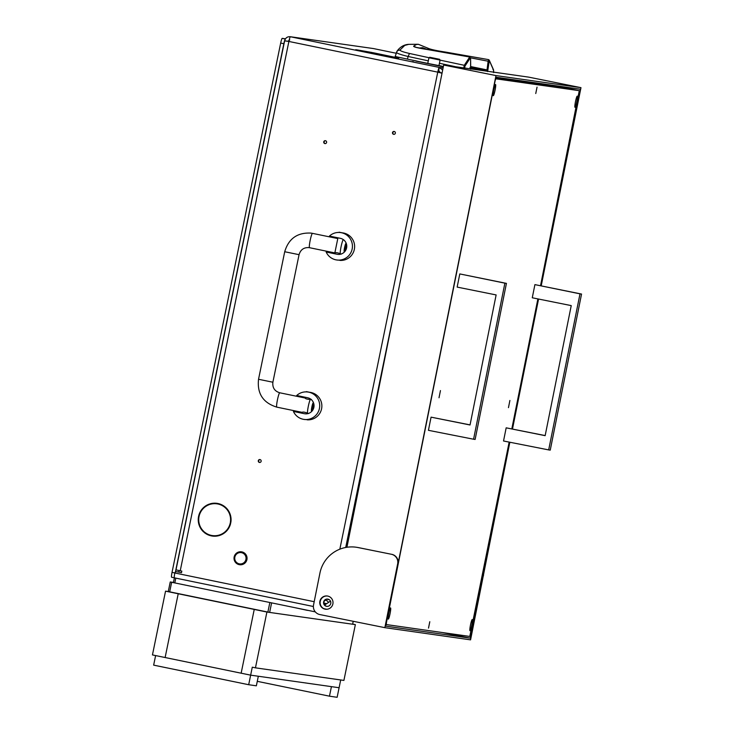 <?xml version="1.0" encoding="UTF-8"?>
<svg xmlns="http://www.w3.org/2000/svg" width="734" height="734" viewBox="0 0 734 734"><rect width="100%" height="100%" fill="white"/><g stroke="black" fill="none" stroke-linecap="round" stroke-linejoin="round"><path stroke-width="1.1" d="M413.848 61.895L412.251 61.573L413.848 61.895M204.364 531.957A16.029 15.928 -81.9 0 0 230.173 523.305L230.641 523.415A16.524 16.414 -81.9 0 1 204.052 532.324L204.364 531.957M204.602 532.159L204.419 532.379A16.524 16.414 -81.9 0 0 212.511 536.077M325.465 140.708A1.468 1.459 -81.9 0 0 323.74 141.891A1.468 1.459 -81.9 0 0 324.969 143.589A1.468 1.459 -81.9 0 0 326.612 142.387A1.468 1.459 -81.9 0 0 325.465 140.708M325.153 143.607A1.468 1.459 98.1 0 1 325.566 140.726M260.019 459.567A1.468 1.459 -81.9 0 0 258.285 460.75A1.468 1.459 -81.9 0 0 259.515 462.457A1.468 1.459 -81.9 0 0 261.157 461.255A1.468 1.459 -81.9 0 0 260.019 459.567M259.698 462.466A1.468 1.459 98.1 0 1 260.111 459.594M394.222 131.469A1.468 1.459 -81.9 0 0 392.497 132.652A1.468 1.459 -81.9 0 0 393.727 134.35A1.468 1.459 -81.9 0 0 395.36 133.148A1.468 1.459 -81.9 0 0 394.222 131.469M394.314 131.487A1.468 1.459 -81.9 0 0 393.91 134.368M326.878 606.367A3.661 3.642 98.1 0 1 323.969 602.238A3.661 3.642 98.1 0 1 327.905 599.127M326.465 606.312A3.661 3.642 98.1 0 1 323.621 602.1A3.661 3.642 98.1 0 1 327.942 599.137A3.661 3.642 98.1 0 1 330.786 603.348A3.661 3.642 98.1 0 1 326.465 606.312M439.923 72.712L438.648 70.62L438.134 72.189L442.024 73.253M212.401 535.572L212.759 535.627A16.029 15.928 -81.9 0 0 230.531 523.388M209.162 504.331A16.524 16.414 -81.9 0 0 203.584 531.618M217.163 503.368A16.524 16.414 -81.9 0 0 210.254 503.955L210.025 504.368A16.029 15.928 -81.9 0 1 230.329 522.525L230.696 522.571A16.029 15.928 -81.9 0 0 217.282 503.882L216.915 503.827M176.646 571.694L177.004 571.74A1.624 1.615 98.1 0 1 177.105 571.758L176.738 571.713A1.624 1.615 -81.9 0 0 174.83 572.979L314.198 601.696M181.5 572.667L177.105 571.758M326.933 609.248A6.514 6.468 98.1 0 1 326.658 609.22L326.291 609.165A6.514 6.468 -81.9 0 0 327.144 609.229M203.768 531.425L203.437 531.783A16.524 16.414 -81.9 0 1 209.107 504.166L209.273 504.625A16.029 15.928 -81.9 0 0 203.768 531.425M230.806 522.608A16.524 16.414 -81.9 0 0 209.887 503.9M180.234 570.768L288.884 41.453L284.627 40.838L176.004 569.868L181.821 571.098L181.491 572.685L176.738 571.713M323.905 608.688L325.896 609.101A6.514 6.468 -81.9 0 0 326.291 609.165M288.912 41.462L288.866 41.453A4.881 0.55 -78.4 0 1 290.416 36.755L373.386 48.554L396.158 53.243L373.386 48.554A4.881 0.55 -78.4 0 1 373.395 48.554L290.123 36.7L439.299 67.436A4.881 0.55 101.6 0 0 437.767 72.143L438.134 72.189M382.506 55.178L355.761 49.673L382.506 55.178M383.24 55.334L398.645 58.05L383.24 55.334M357.265 49.912L372.193 52.527L357.265 49.912M398.736 58.059L372.936 52.683L398.736 58.059M287.875 41.306L289.765 39.939M284.691 40.847L288.912 41.361M284.719 40.563C285.609 37.737 287.508 36.471 290.416 36.755M442.675 70.014L439.299 67.436L438.648 70.62M339.842 549.179L437.767 72.143L438.877 72.437M442.079 72.987L439.932 72.547M174.398 577.841L313.372 606.486L174.389 577.841L175.793 578.135L174.811 582.924L173.407 582.622L174.398 577.841A4.881 0.55 -78.4 0 1 174.389 577.841A4.881 0.55 -78.4 0 1 174.83 572.979M179.096 570.529L178.766 572.107M215.346 536.205L211.906 535.499M210.961 535.297L207.979 534.682M215.245 536.205L208.061 534.728M419.059 48.031L422.601 47.701L427.482 49.517M416.839 61.069A488.275 3.413 -168.4 0 1 407.379 59.115L395.213 56.5M407.379 59.115L408.159 56.49C400.314 54.582 396.415 53.178 396.461 52.27L397.819 50.472L400.03 50.004L404.746 45.398L408.801 44.334L418.279 44.269L416.242 44.563L413.664 46.15C413.27 46.921 417.894 48.049 427.555 49.563L469.714 56.986L464.283 65.298L440.079 60.133M455.695 66.748L439.427 63.271M428.298 60.849L408.159 56.49L409.462 53.463C403.131 52.013 399.984 50.857 400.03 50.004M470.512 57.83L488.147 61.216L487.018 69.923L487.816 70.381L489.303 60.518L493.578 70.198L493.643 72.62L493.532 69.849L489.211 60.087L488.615 59.628L488.147 61.216L488.945 61.674M470.586 59.059L470.742 69.189L470.099 68.345L470.65 68.803L470.595 59.014L469.778 56.949L470.586 59.059L469.944 58.619M429.014 57.72L409.462 53.463M463.677 68.427L464.283 65.298L464.952 66.124L470.375 57.83M492.954 69.372L493.578 70.198L492.954 69.372M470.595 66.537A434.106 3.028 11.6 0 1 487.018 69.923L487.495 71.574L487.816 70.381M469.944 67.491L470.586 67.932M469.852 57.032L427.555 49.563M415.93 47.242L413.664 46.15M430.096 49.903L427.417 48.105M239.247 563.831A5.698 5.661 -81.9 0 0 245.936 559.391A5.698 5.661 -81.9 0 0 241.541 552.674A5.698 5.661 -81.9 0 0 234.852 557.106A5.698 5.661 -81.9 0 0 239.247 563.831M241.798 551.885A6.514 6.468 98.1 0 1 246.863 559.372A6.514 6.468 98.1 0 1 239.174 564.639A6.514 6.468 98.1 0 1 234.118 557.152A6.514 6.468 98.1 0 1 241.798 551.885M239.614 564.721A6.514 6.468 -81.9 0 0 239.66 564.721A6.514 6.468 -81.9 0 0 246.954 559.391A6.514 6.468 -81.9 0 0 241.495 551.83A6.514 6.468 -81.9 0 0 241.449 551.83M335.906 259.836A13.836 13.744 -81.9 0 0 352.228 248.642A13.836 13.744 -81.9 0 0 329.428 236.073L340.319 238.311A8.138 8.083 -81.9 0 1 346.65 247.67A8.138 8.083 -81.9 0 1 337.044 254.258L326.162 252.01A13.836 13.744 -81.9 0 0 335.906 259.836M336.356 259.9L337.466 260.084M339.952 260.405A13.836 13.744 -81.9 0 0 345.466 233.55M345.017 233.394A13.836 13.744 -81.9 0 0 342.824 232.898L342.237 232.816M342.65 232.898L339.099 232.192L342.65 232.898C346.411 234.118 346.173 234.091 341.925 232.797L340.631 232.586M327.548 251.413A13.836 13.744 -81.9 0 0 327.896 252.257L326.162 252.01M331.071 236.403A13.836 13.744 -81.9 0 0 330.428 237.054M337.044 254.258L334.676 253.716L337.943 237.825M327.896 252.257L334.695 253.661M339.989 260.231L336.778 259.992M335.007 259.625L333.566 259.139M303.179 419.27A13.836 13.744 -81.9 0 0 319.501 408.076A13.836 13.744 -81.9 0 0 296.71 395.498L307.592 397.745A8.138 8.083 -81.9 0 1 313.923 407.104A8.138 8.083 -81.9 0 1 304.316 413.692L293.435 411.444A13.836 13.744 -81.9 0 0 303.179 419.27M303.628 419.334L304.738 419.518M307.225 419.83A13.836 13.744 -81.9 0 0 312.739 392.984M312.289 392.828A13.836 13.744 -81.9 0 0 310.097 392.332L309.509 392.25M309.922 392.332L306.372 391.626L309.922 392.332C313.684 393.552 313.446 393.516 309.197 392.231L307.904 392.02M294.82 410.847A13.836 13.744 -81.9 0 0 295.169 411.691L293.435 411.444M298.343 395.837A13.836 13.744 -81.9 0 0 297.701 396.479M304.316 413.692L301.958 413.15L302.124 412.343M295.169 411.691L301.968 413.095M307.262 419.664L304.05 419.417M302.28 419.05L300.839 418.563M341.218 254.129L340.237 253.716C337.337 252.624 335.548 252.358 334.869 252.927M308.491 413.563L307.509 413.15A7.322 0.826 -78.4 0 1 308.335 406.205A7.322 0.826 -78.4 0 1 310.317 399.434L311.399 399.415M299.059 254.68L284.709 251.734C288.627 238.596 297.398 232.384 311.051 233.1L312.473 233.357A7.322 0.826 -78.4 0 1 312.473 233.357A7.322 0.826 -78.4 0 0 310.179 240.385A7.322 0.826 -78.4 0 0 309.519 247.697A7.322 0.826 -78.4 0 1 309.519 247.697L308.986 247.606C303.876 247.321 300.564 249.679 299.059 254.68L272.883 382.221C272.314 387.68 274.608 391.204 279.746 392.782L279.746 392.782A7.322 0.826 101.6 0 0 279.746 392.782A7.322 0.826 101.6 0 0 277.452 399.819A7.322 0.826 101.6 0 0 276.791 407.131L302.114 412.352C302.812 411.792 304.601 412.049 307.509 413.15M310.317 399.434C307.225 399.314 305.472 398.837 305.087 398.002L279.746 392.782M429.729 57.27L439.583 59.298L429.729 57.27L428.968 57.784M440.042 60.06L428.931 57.775L427.775 63.399M432.987 57.931L437.767 58.931L432.987 57.931M439.583 59.298L440.088 60.069L438.932 65.693M439.932 71.914L438.877 71.693M438.198 71.886L439.969 72.235M443.318 66.822L415.793 61.06L438.95 65.61M415.82 60.904L443.345 66.656M443.373 66.528L438.969 65.537M443.364 66.592L437.794 65.491L443.354 66.629M544.591 85.19L544.683 84.144M493.312 95.695L493.312 95.695A5.698 0.642 -78.6 0 1 493.799 89.998A5.698 0.642 -78.6 0 1 495.551 84.52A5.698 0.642 -78.6 0 1 495.56 84.52A5.698 0.642 -78.6 0 1 495.065 90.218A5.698 0.642 -78.6 0 1 493.312 95.695M469.999 630.726L469.999 630.726A5.698 0.642 -78.6 0 1 470.485 625.029A5.698 0.642 -78.6 0 1 472.246 619.551L472.246 619.551A5.698 0.642 -78.6 0 1 471.76 625.249A5.698 0.642 -78.6 0 1 469.999 630.726M575.006 107.311A5.698 0.642 -78.6 0 1 574.997 107.311A5.698 0.642 -78.6 0 1 575.493 101.613A5.698 0.642 -78.6 0 1 577.245 96.145L577.245 96.145A5.698 0.642 -78.6 0 1 576.759 101.833A5.698 0.642 -78.6 0 1 575.006 107.311M388.314 619.101A5.698 0.642 -78.6 0 1 388.304 619.101A5.698 0.642 -78.6 0 1 388.791 613.413A5.698 0.642 -78.6 0 1 390.552 607.936L390.552 607.936A5.698 0.642 -78.6 0 1 390.066 613.633A5.698 0.642 -78.6 0 1 388.314 619.101M537.04 87.144L535.756 93.521L537.04 87.144M429.794 621.726L428.509 628.102L429.794 621.726M508.46 407.645L509.901 400.461L508.46 407.645M439.015 397.764L440.455 390.589L439.015 397.764M386.451 622.542L386.277 624.561L469.797 636.442L509.157 442.107M511.818 428.839L537.884 298.903M540.545 285.627L579.282 90.686L495.762 78.804L495.129 80.758M579.282 90.686L569.768 88.768L495.643 78.226M327.502 596.026A6.67 6.634 -81.9 0 0 320.198 601.623A6.67 6.634 -81.9 0 0 325.63 609.229M325.07 609.147A6.67 6.634 98.1 0 1 319.85 601.485A6.67 6.634 98.1 0 1 327.694 596.063A6.67 6.634 98.1 0 1 332.915 603.724A6.67 6.634 98.1 0 1 325.07 609.147M384.855 627.662L397.663 563.831A8.138 8.083 -81.9 0 0 391.332 554.253L358.412 547.601A32.553 32.342 -81.9 0 0 356.586 547.289L356.229 547.234A32.553 32.342 -81.9 0 0 319.932 573.08L313.537 605A8.138 8.083 -81.9 0 0 319.859 614.569L384.855 627.662L470.567 639.846L509.836 442.244M391.699 554.308A8.138 8.083 98.1 0 1 398.03 563.877L397.663 563.831M541.224 285.774L580.97 87.658L495.982 75.574L398.03 563.877M495.982 75.574L443.666 65.042L346.934 547.27M443.666 65.042L528.654 77.125L580.97 87.658M512.497 428.977L538.563 299.041M541.041 285.737L580.466 89.236L495.845 77.198L385.726 626.139L470.338 638.176L509.653 442.207M512.314 428.94L538.38 299.004M470.338 638.176L442.281 632.524M483.486 573.566A8.138 8.083 98.1 0 1 483.376 576.016M391.332 554.253L358.045 547.555A32.553 32.342 -81.9 0 0 356.229 547.234M470.054 424.885L431.069 417.151L428.427 430.317L473.577 439.226L504.882 283.159L459.796 273.929L457.154 287.095L496.129 294.93L470.035 424.986L431.069 417.151M504.882 283.159L506.432 283.379L475.127 439.446L473.577 439.226M506.432 283.379L459.796 273.929M545.169 435.574L506.176 427.83L503.533 440.996L548.683 449.905L579.998 293.839L534.912 284.618L532.269 297.775L571.236 305.61L545.151 435.666L506.176 427.83M579.998 293.839L581.548 294.059L550.243 450.125L548.683 449.905M581.548 294.059L534.912 284.618M171.591 577.236L174.343 577.805L171.591 577.236A4.881 0.55 -78.4 0 1 172.031 572.373L280.682 43.067A4.881 0.55 -78.4 0 1 282.205 38.361L285.443 38.819M175.398 572.043L283.847 43.719L280.682 43.067M285.306 39.04A4.881 0.55 101.6 0 0 283.847 43.719M325.905 604.165L324.07 603.788M324.437 604.642L325.061 604.724M175.793 578.135L313.372 606.495M174.811 582.924L315.299 611.872M173.407 582.622L174.389 577.841M330.483 601.128L324.667 604.99M307.473 610.376L294.141 607.513M173.444 582.42L170.242 581.97L171.646 582.273L169.682 591.833L168.279 591.531L170.242 581.97M271.608 602.871L269.644 612.422L267.882 612.073L269.846 602.504L171.646 582.273M267.882 612.073L169.682 591.833M269.644 612.422L352.623 624.221L353.219 621.294M325.823 600.43L327.034 600.687L325.813 600.449M326.648 603.669L323.951 603.119M324.07 603.779L325.924 604.155M266.91 612.037L178.215 593.76L180.775 594.118L178.215 593.76L165.122 657.526L241.147 673.197L254.239 609.422L241.147 673.197L250.652 675.152L252.285 667.188L255.45 667.839L266.91 612.037L355.357 624.616L343.907 680.418L255.45 667.839M352.65 624.056L355.357 624.616M248.688 684.721L250.652 675.152L258.322 676.243L256.359 685.813L248.688 684.721L153.654 665.132L155.617 655.572L250.652 675.152L339.099 687.73L340.695 679.959M165.545 591.145L178.215 593.76L165.122 657.526L152.452 654.921L165.545 591.145L168.279 591.531M330.034 696.263L337.135 697.3L339.099 687.73L338.548 687.657M257.285 681.336L330.016 696.291M329.465 696.208L331.429 686.639L338.2 687.602M288.884 41.453L437.767 72.143M439.299 67.436L443.079 67.978M345.714 547.481L397.534 295.04M326.823 599.192L329.254 599.687M464.585 68.491L464.952 66.124M488.67 59.683L489.303 60.518M470.595 67.381L486.853 70.73L470.604 68.418M427.784 49.591L415.664 47.27M272.883 382.221L258.533 379.276C257.01 393.589 263.093 402.874 276.791 407.131A7.322 0.826 101.6 0 0 276.801 407.131M345.87 243.56A4.065 0.459 101.6 0 0 344.595 247.477A4.065 0.459 101.6 0 0 344.228 251.533A4.065 0.459 101.6 0 0 345.503 247.606A4.065 0.459 101.6 0 0 345.87 243.56M340.237 253.716A7.322 0.826 -78.4 0 1 341.292 245.707A7.322 0.826 -78.4 0 1 343.356 239.715L343.521 239.752M313.143 402.994A4.065 0.459 101.6 0 0 311.867 406.911A4.065 0.459 101.6 0 0 311.5 410.957A4.065 0.459 101.6 0 0 312.776 407.04A4.065 0.459 101.6 0 0 313.143 402.994M337.787 238.568L312.473 233.357A7.322 0.826 -78.4 0 1 312.482 233.357M438.886 71.602L439.06 70.767L438.904 71.602L438.29 71.519M172.031 572.373L174.83 572.951M282.205 38.361L285.324 39.003M395.186 56.5L396.966 51.261C400.067 46.912 404.012 44.609 408.801 44.334M418.27 44.269L428.986 48.627C431.684 49.655 437.262 50.82 445.74 52.114L488.615 59.628M336.732 259.983L337.209 260.047M304.004 419.417L304.482 419.481M284.709 251.734L258.533 379.276M309.519 247.697L334.842 252.918M311.317 411.802L312.794 407.076L313.326 402.351M344.035 252.368L345.521 247.642L346.053 242.926M327.034 600.687L328.575 602.394"/></g></svg>

